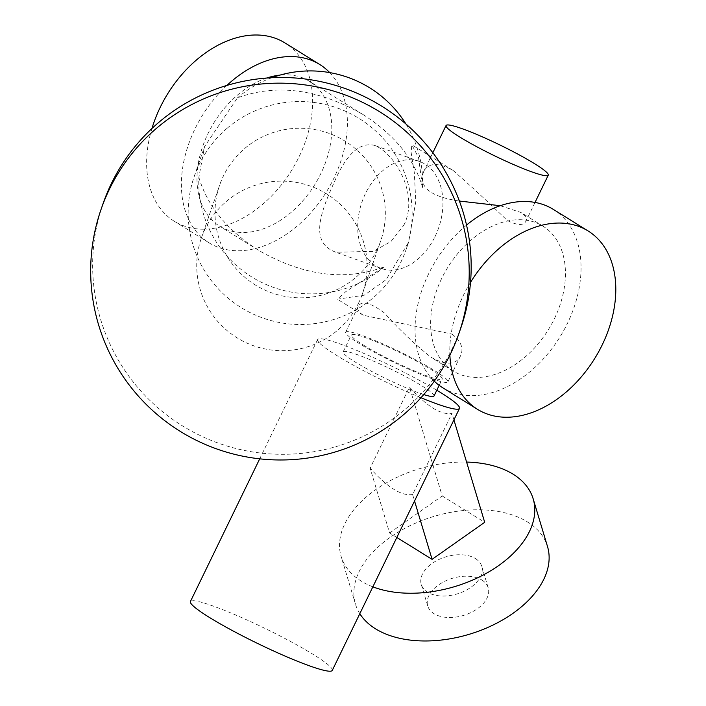<?xml version="1.0" encoding="UTF-8"?>
<svg xmlns="http://www.w3.org/2000/svg" width="706" height="706" viewBox="0 0 706 706"><rect width="100%" height="100%" fill="white"/><g stroke="black" fill="none" stroke-linecap="round" stroke-linejoin="round"><path stroke-width="0.53" stroke-dasharray="3.53 2.65" d="M332.279 670.4A78.851 8.375 25.9 0 0 265.015 628.428A78.851 8.375 25.9 0 0 190.426 601.521M436.811 390.233A78.851 8.375 25.9 0 0 361.816 352.532A78.851 8.375 25.9 0 0 317.647 339.515A78.851 8.375 25.9 0 0 349.991 363.281A78.851 8.375 25.9 0 0 420.97 397.743M412.604 494.527C401.608 496.274 387.444 487.484 370.12 468.175L409.489 387.091C426.812 406.4 440.976 415.19 451.972 413.442L412.604 494.527L414.546 500.986M403.77 225.311C419.611 194.582 394.601 152.637 374.198 145.277C359.522 142.056 346.214 154.358 334.256 182.192C319.95 213.459 309.563 242.829 335.932 252.236L373.333 251.345L391.027 241.461L403.77 225.311M266.771 78.039A85.223 59.154 121.8 0 0 201.845 148.957A85.223 59.154 121.8 0 0 219.469 226.07A85.223 59.154 121.8 0 0 320.736 173.808A85.223 59.154 121.8 0 0 309.316 81.225A85.223 59.154 121.8 0 0 279.867 75.127M554.386 318.733A85.223 59.154 121.8 0 0 542.967 226.158A85.223 59.154 121.8 0 0 447.772 267.397A85.223 59.154 121.8 0 0 453.12 371.003A85.223 59.154 121.8 0 0 554.386 318.733M198.854 177.285C207.282 205.843 227.041 230.103 258.122 250.048C302.839 275.772 344.819 281.394 384.064 266.912L345.869 291.587L337.371 299.212L364.278 295.187L386.085 279.7L408.606 242.246L415.799 201.484L414.298 172.555L411.121 152.417L411.845 144.827L418.534 157.526L422.62 187.505C414.184 158.947 394.433 134.696 363.352 114.743C318.635 89.018 276.655 83.396 237.41 97.887L204.546 146.619L198.854 177.285A112.051 111.407 -161 0 0 262.067 282.621A112.051 111.407 -161 0 0 384.064 266.912M452.017 334.097C461.239 341.298 464.027 348.649 460.391 356.133C455.767 365.09 445.971 365.47 431.013 357.271C414.546 344.14 399.005 329.358 384.391 312.917C370.191 302.433 361.446 300.297 358.171 306.501C356.83 309.166 358.524 312.07 363.246 315.238L452.017 334.097M500.263 205.711L520.843 212.453C525.555 215.621 527.25 218.533 525.917 221.19C523.711 225.77 517.472 225.532 507.19 220.466C490.449 204.113 472.411 187.434 453.067 170.411C438.161 162.23 428.374 162.609 423.697 171.558C418.181 186.816 430.078 196.647 459.377 201.051M470.505 282.391A104.938 72.833 121.8 0 0 449.881 355.144M442.724 387.753A104.938 72.833 121.8 0 0 567.421 323.401A104.938 72.833 121.8 0 0 553.354 209.408M466.534 225.082A104.938 72.833 121.8 0 0 434.278 381.187M151.949 128.466A104.938 72.833 121.8 0 0 174.32 221.269A104.938 72.833 121.8 0 0 299.009 156.909A104.938 72.833 121.8 0 0 284.95 42.916M226.873 85.435A104.938 72.833 121.8 0 0 209.073 242.829A104.938 72.833 121.8 0 0 333.77 178.468A104.938 72.833 121.8 0 0 329.711 72.594M226.829 128.518A112.051 111.407 -161 0 0 194.238 176.474A112.051 111.407 -161 0 0 257.575 315.988A112.051 111.407 -161 0 0 401.017 261.838A112.051 111.407 -161 0 0 406.074 249.597A112.051 111.407 -161 0 0 362.813 120.858A112.051 111.407 -161 0 0 226.829 128.518M422.62 187.505A112.051 111.407 -161 0 0 405.915 124M271.845 77.722A112.051 111.407 -161 0 0 237.41 97.887M376.863 250.153A85.223 84.738 -161 0 0 380.719 240.843A85.223 84.738 -161 0 0 327.805 132.94A85.223 84.738 -161 0 0 219.601 185.228A85.223 84.738 -161 0 0 267.768 291.34A85.223 84.738 -161 0 0 376.863 250.153M358.613 303.024A85.223 84.738 -161 0 0 362.469 293.714A85.223 84.738 -161 0 0 309.555 185.802A85.223 84.738 -161 0 0 201.351 238.09A85.223 84.738 -161 0 0 249.518 344.201A85.223 84.738 -161 0 0 358.613 303.024M102.891 204.105A189.384 188.299 -161 0 0 209.929 439.9A189.384 188.299 -161 0 0 452.37 348.385A189.384 188.299 -161 0 0 460.93 327.699M435.072 236.501A56.815 40.454 -70.3 0 0 419.443 161.453A56.815 40.454 -70.3 0 0 362.222 201.325A56.815 40.454 -70.3 0 0 381.178 268.439A56.815 40.454 -70.3 0 0 435.072 236.501M363.413 345.075A50.505 5.366 25.9 0 0 412.295 370.032A50.505 5.366 25.9 0 0 442.23 379.078A50.505 5.366 25.9 0 0 399.146 352.188A50.505 5.366 25.9 0 0 351.367 334.953A50.505 5.366 25.9 0 0 363.413 345.075M431.56 378.575A56.815 6.036 25.9 0 0 447.913 381.831A56.815 6.036 25.9 0 0 434.366 370.447A56.815 6.036 25.9 0 0 379.369 342.375A56.815 6.036 25.9 0 0 345.693 332.199A56.815 6.036 25.9 0 0 375.107 352.691A56.815 6.036 25.9 0 0 431.56 378.575M434.005 396.013A50.505 5.366 25.9 0 0 390.921 369.132A50.505 5.366 25.9 0 0 343.142 351.897A50.505 5.366 25.9 0 0 355.189 362.01A50.505 5.366 25.9 0 0 419.47 393.118A50.505 5.366 25.9 0 0 423.759 394.575M396.825 537.469L389.597 532.986L370.12 468.175M389.597 532.986L442.212 495.956L409.489 387.091M453.914 419.902L451.972 413.442M442.212 495.956L484.695 522.308M372.856 586.836A100.252 61.519 163.3 0 1 341.148 556.505A100.252 61.519 163.3 0 1 466.595 462.077M359.813 613.699A100.252 61.519 163.3 0 1 355.489 604.239A100.252 61.519 163.3 0 1 410.724 525.361A100.252 61.519 163.3 0 1 527.453 521.928A100.252 61.519 163.3 0 1 547.503 546.523M475.412 558.552A31.567 19.371 163.3 0 1 481.721 566.291A31.567 19.371 163.3 0 1 457.073 593.931A31.567 19.371 163.3 0 1 421.27 584.462A31.567 19.371 163.3 0 1 438.655 559.629A31.567 19.371 163.3 0 1 475.412 558.552M481.871 580.032A31.567 19.371 163.3 0 1 488.181 587.771A31.567 19.371 163.3 0 1 463.524 615.411A31.567 19.371 163.3 0 1 427.721 605.942A31.567 19.371 163.3 0 1 445.115 581.109A31.567 19.371 163.3 0 1 481.871 580.032M317.647 339.515L259.711 458.829M542.967 226.158L520.851 212.444M453.075 170.402L411.836 144.827M363.352 114.743L309.316 81.225M453.12 371.003L431.004 357.289M363.237 315.247L337.38 299.212M258.122 250.048L219.469 226.07M174.32 221.269L209.073 242.829M406.074 249.597L408.615 242.246M194.238 176.474L204.546 146.619M362.469 293.714L380.719 240.843M201.351 238.09L219.601 185.228M419.443 161.453L374.198 145.268M381.178 268.439L335.924 252.254M358.171 306.501L345.693 332.199M460.391 356.133L447.913 381.831M432.831 152.743L423.697 171.558M535.024 202.428L525.917 221.19M439.185 385.344L442.23 379.078M343.142 351.897L351.367 334.953M355.489 604.239L341.148 556.505M488.181 587.771L481.721 566.291M427.721 605.942L421.27 584.462"/><path stroke-width="1.06" d="M259.711 458.829L190.426 601.521A78.851 8.375 25.9 0 0 231.241 629.964A78.851 8.375 25.9 0 0 309.59 665.882A78.851 8.375 25.9 0 0 332.279 670.4L459.5 408.395A78.851 8.375 25.9 0 0 436.811 390.233M420.97 397.743A78.851 8.375 25.9 0 0 436.811 403.876A78.851 8.375 25.9 0 0 459.5 408.395M279.867 75.127A85.223 59.154 121.8 0 0 266.771 78.039M459.377 201.051L500.263 205.711M449.881 355.144A104.938 72.833 121.8 0 0 477.485 409.321A104.938 72.833 121.8 0 0 602.174 344.96A104.938 72.833 121.8 0 0 588.116 230.968A104.938 72.833 121.8 0 0 470.505 282.391M588.116 230.968L553.354 209.408A104.938 72.833 121.8 0 0 466.534 225.082M434.278 381.187A104.938 72.833 121.8 0 0 442.724 387.753L477.485 409.321M329.711 72.594A104.938 72.833 121.8 0 0 319.703 64.475L284.95 42.916A104.938 72.833 121.8 0 0 151.949 128.466M319.703 64.475A104.938 72.833 121.8 0 0 226.873 85.435M405.915 124A112.051 111.407 -161 0 0 271.845 77.722M450.41 354.059A189.384 188.299 -161 0 0 458.971 333.364A189.384 188.299 -161 0 0 341.395 93.58A189.384 188.299 -161 0 0 100.932 209.77A189.384 188.299 -161 0 0 207.97 445.574A189.384 188.299 -161 0 0 450.41 354.059M458.971 333.364L460.93 327.699A189.384 188.299 -161 0 0 343.354 87.906A189.384 188.299 -161 0 0 102.891 204.105L100.932 209.77M534.716 163.783A56.815 6.036 25.9 0 0 479.727 135.702A56.815 6.036 25.9 0 0 446.042 125.527A56.815 6.036 25.9 0 0 475.456 146.027A56.815 6.036 25.9 0 0 531.909 171.911A56.815 6.036 25.9 0 0 548.262 175.167A56.815 6.036 25.9 0 0 534.716 163.783M423.759 394.575A50.505 5.366 25.9 0 0 434.005 396.013L439.185 385.344M414.546 500.986L432.081 559.337L484.695 522.308L453.914 419.902M432.081 559.337L396.825 537.469M466.595 462.077A100.252 61.519 163.3 0 1 513.103 474.194A100.252 61.519 163.3 0 1 533.154 498.789A100.252 61.519 163.3 0 1 485.41 573.819A100.252 61.519 163.3 0 1 372.856 586.836M533.154 498.789L547.503 546.523A100.252 61.519 163.3 0 1 477.212 631.667A100.252 61.519 163.3 0 1 359.813 613.699M446.042 125.527L432.831 152.743M548.262 175.167L535.024 202.428"/></g></svg>

